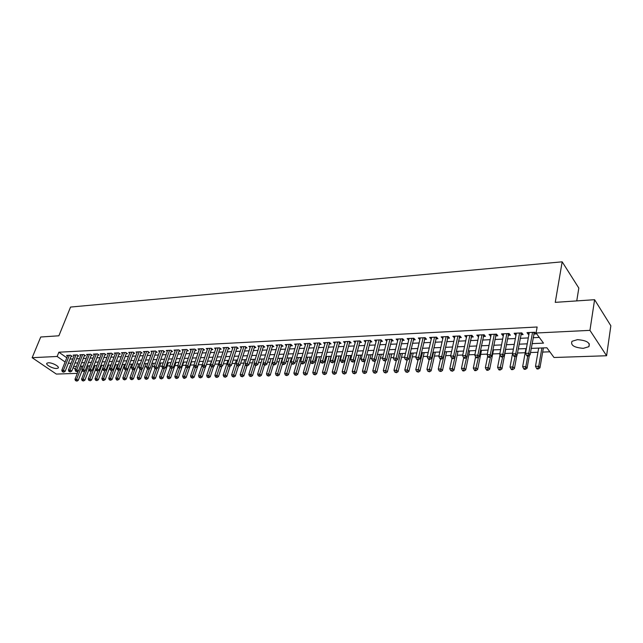 <?xml version="1.0" encoding="UTF-8"?>
<svg xmlns="http://www.w3.org/2000/svg" width="643" height="643" viewBox="0 0 643 643"><rect width="100%" height="100%" fill="white"/><g stroke="black" fill="none" stroke-linecap="round" stroke-linejoin="round"><path stroke-width="0.96" d="M48.338 362.781C52.187 362.467 60.024 366.719 58.119 368.077L56.705 368.487C52.863 368.785 45.074 364.573 46.947 363.191L48.338 362.781M577.43 339.657C586.641 340.38 590.451 342.719 588.867 346.681L583.338 348.337C574.207 347.606 570.421 345.259 571.989 341.304L577.43 339.657M576.755 300.9L578.821 288.064L562.175 261.822L70.553 307.065L58.883 335.791L40.726 337.012L32.15 357.693L57.147 356.471L65.104 362.001M562.175 261.822L555.255 302.355L594.598 299.702L610.85 325.776L606.59 355.748L554.017 357.5L546.888 347.775L531.214 348.393M116.439 367.812L117.09 367.788M123.432 367.547L124.356 367.515M130.513 367.29L131.719 367.241M137.682 367.024L139.169 366.968M144.932 366.759L146.717 366.695M152.278 366.486L154.352 366.414M159.705 366.213L162.092 366.124M167.228 365.931L169.929 365.835M174.848 365.65L177.862 365.546M182.556 365.369L185.899 365.248M190.36 365.079L194.049 364.943M198.269 364.79L202.264 364.645M206.443 364.485L210.357 364.34M214.826 364.179L218.548 364.042M223.322 363.866L226.85 363.737M231.922 363.544L235.258 363.424M240.651 363.223L243.777 363.11M249.492 362.901L252.41 362.789M258.446 362.572L261.154 362.467M267.536 362.234L270.02 362.138M276.747 361.896L278.998 361.808M286.087 361.551L288.104 361.47M295.555 361.197L297.339 361.133M305.16 360.844L306.695 360.787M314.901 360.482L316.179 360.434M324.779 360.12L325.8 360.08M334.802 359.75L335.55 359.718M339.858 359.566L340.509 359.541M344.969 359.373L345.444 359.357M349.776 359.196L350.805 359.156M359.831 358.826L361.253 358.77M370.022 358.448L371.855 358.384M380.375 358.071L382.625 357.982M390.872 357.677L393.548 357.58M401.521 357.291L404.64 357.17M412.324 356.889L415.9 356.761M423.295 356.487L427.338 356.335M434.427 356.069L438.952 355.909M445.728 355.659L450.751 355.475M457.197 355.233L462.735 355.024M468.851 354.799L474.912 354.582M480.675 354.365L487.281 354.124M492.691 353.923L499.86 353.658M504.892 353.473L512.616 353.184M517.462 353.007L525.186 352.726M530.475 352.525L537.958 352.251M542.668 352.075L549.845 351.809M82.28 370.657L81.018 373.245M77.305 373.374L56.343 374.073L32.15 357.693M71.035 356.447L72.185 356.391L70.537 355.233L66.599 355.426L67.483 356.045M77.642 356.126L78.808 356.069L77.168 354.904L73.181 355.105L74.066 355.732M84.329 355.804L85.511 355.748L83.863 354.574L79.836 354.775L80.737 355.41M91.097 355.475L92.287 355.418L90.647 354.237L86.572 354.438L87.48 355.089M97.945 355.145L99.151 355.089L97.511 353.899L93.388 354.1L94.304 354.767M104.873 354.807L106.095 354.751L104.455 353.554L100.284 353.763L101.216 354.438M111.882 354.47L113.12 354.414L111.488 353.208L107.26 353.417L108.201 354.108M118.979 354.124L120.233 354.068L118.601 352.854L114.317 353.063L115.274 353.771M126.165 353.779L127.427 353.714L125.803 352.493L121.471 352.71L122.435 353.433M133.431 353.425L134.717 353.361L133.093 352.139L128.704 352.356L129.685 353.087M140.793 353.071L142.095 353.007L140.471 351.769L136.027 351.986L137.023 352.742M148.244 352.71L149.562 352.645L147.938 351.399L143.445 351.625L144.45 352.388M155.791 352.348L157.117 352.284L155.502 351.022L150.952 351.247L151.973 352.034M163.426 351.978L164.777 351.906L163.161 350.644L158.556 350.877L159.585 351.681M171.167 351.6L172.525 351.536L170.917 350.266L166.256 350.491L167.301 351.311M178.995 351.223L180.378 351.15L178.77 349.872L174.044 350.105L175.105 350.949M186.928 350.837L188.327 350.773L186.727 349.479L181.945 349.72L183.014 350.572M194.966 350.451L196.388 350.379L194.789 349.085L189.942 349.318L191.027 350.202M203.108 350.057L204.546 349.985L202.947 348.675L198.036 348.916L199.145 349.816M211.354 349.655L212.809 349.583L211.217 348.265L206.242 348.514L207.359 349.43M219.705 349.253L221.184 349.181L219.601 347.855L214.561 348.104L215.686 349.045M228.169 348.844L229.664 348.771L228.088 347.429L222.976 347.686L224.126 348.651M236.753 348.426L238.264 348.353L236.688 347.003L231.512 347.26L232.678 348.249M245.441 348.008L246.976 347.927L245.409 346.577L240.16 346.834L241.342 347.847M254.25 347.582L255.801 347.501L254.242 346.135L248.929 346.4L250.127 347.445M263.18 347.148L264.755 347.067L263.204 345.693L257.811 345.958L259.025 347.027M272.23 346.706L273.822 346.633L272.278 345.243L266.813 345.516L268.051 346.609M281.401 346.264L283.024 346.183L281.481 344.793L275.943 345.066L277.197 346.191M290.7 345.813L292.348 345.733L290.813 344.326L285.203 344.608L286.465 345.757M300.136 345.355L301.8 345.275L300.281 343.86L294.582 344.142L295.868 345.331M309.701 344.897L311.389 344.809L309.87 343.386L304.099 343.667L305.401 344.889M319.394 344.423L321.106 344.343L319.603 342.904L313.752 343.193L315.07 344.447M329.232 343.949L330.968 343.86L329.473 342.414L323.533 342.711L324.884 343.997M339.215 343.466L340.975 343.378L339.488 341.915L333.46 342.213L334.826 343.547M349.334 342.976L351.118 342.888L349.647 341.417L343.531 341.714L344.921 343.089M359.606 342.478L361.414 342.389L359.951 340.903L353.754 341.208L355.161 342.623M370.022 341.972L371.863 341.883L370.408 340.388L364.115 340.702L365.546 342.156M380.6 341.465L382.464 341.369L381.026 339.858L374.636 340.179L376.091 341.682L376.493 340.083L371.71 358.971L374.387 358.874L375.85 360.353L381.13 339.978M391.33 340.943L393.227 340.846L391.796 339.327L385.31 339.649L386.797 341.16M402.221 340.412L404.142 340.324L402.727 338.789L396.144 339.11L397.663 340.637M413.28 339.882L415.233 339.785L413.827 338.234L407.148 338.572L408.699 340.099M424.501 339.335L426.486 339.239L425.095 337.679L418.312 338.017L419.903 339.56M435.898 338.781L437.915 338.684L436.533 337.117L429.653 337.454L431.276 339.006M447.472 338.226L449.513 338.122L448.155 336.538L441.162 336.884L442.826 338.451M459.223 337.655L461.304 337.551L459.954 335.951L452.849 336.305L454.553 337.88M471.166 337.077L473.272 336.972L471.938 335.357L464.728 335.718L466.464 337.302M483.287 336.49L485.433 336.385L484.115 334.754L476.793 335.124L478.569 336.715M495.608 335.895L497.786 335.791L496.492 334.143L489.042 334.513L490.866 336.12M508.123 335.284L510.341 335.18L509.063 333.524L501.492 333.894L502.778 335.55L503.356 335.517M520.846 334.673L523.097 334.561L521.835 332.889L514.143 333.275L515.413 334.939L516.056 334.907M532.066 343.627L543.496 343.137L536.069 333.01L537.138 326.998L58.859 352.211L66.792 357.765M69.991 359.075L72.796 358.947M76.605 358.77L79.467 358.641M83.293 358.464L86.218 358.328M90.06 358.151L93.05 358.014M96.908 357.829L99.97 357.693M103.844 357.516L106.963 357.371M110.861 357.186L114.044 357.042M117.958 356.865L121.214 356.712M125.144 356.527L128.471 356.375M132.418 356.198L135.818 356.037M139.78 355.852L143.252 355.692M147.239 355.515L150.783 355.346M154.786 355.161L158.411 354.992M162.43 354.807L166.127 354.639M170.17 354.454L173.948 354.277M178.007 354.092L181.865 353.915M185.94 353.722L189.886 353.546M193.985 353.353L198.012 353.168M202.127 352.983L206.242 352.79M210.382 352.597L214.585 352.404M218.741 352.211L223.033 352.018M227.212 351.825L231.601 351.617M235.788 351.424L240.273 351.223M244.493 351.022L249.066 350.813M253.302 350.62L257.988 350.403M262.24 350.21L267.022 349.985M271.298 349.792L276.185 349.559M280.477 349.366L285.468 349.133M289.784 348.932L294.888 348.699M299.228 348.498L304.436 348.257M308.801 348.056L314.122 347.815M318.502 347.614L323.951 347.357M328.348 347.156L333.91 346.899M338.339 346.698L344.021 346.432M348.474 346.231L354.277 345.958M358.746 345.757L364.685 345.476M369.178 345.275L375.247 344.994M379.764 344.785L385.969 344.495M390.51 344.286L396.852 343.997M401.409 343.788L407.895 343.483M412.476 343.274L419.107 342.968M423.713 342.759L430.497 342.446M435.126 342.229L442.054 341.907M446.708 341.698L453.797 341.369M458.475 341.152L465.725 340.822M470.427 340.605L477.845 340.26M482.571 340.043L490.159 339.689M494.901 339.472L502.665 339.118M507.44 338.893L515.381 338.531M520.179 338.306L528.297 337.929M533.119 337.712L539.308 337.422M533.77 334.047L536.061 333.934L534.823 332.246L527.003 332.632L528.257 334.312L528.956 334.28M594.598 299.702L589.944 330.365L606.59 355.748M58.859 352.211L57.147 356.471M536.069 333.01L589.944 330.365M68.311 363.311L71.116 363.199M74.926 363.03L77.795 362.909M81.621 362.748L84.546 362.628M88.396 362.459L91.386 362.33M95.244 362.17L98.307 362.041M102.181 361.872L105.307 361.744M109.197 361.575L112.396 361.438M116.303 361.278L119.566 361.141M123.496 360.972L126.824 360.827M130.778 360.659L134.178 360.514M138.149 360.345L141.621 360.201M145.607 360.032L149.16 359.879M153.163 359.71L156.788 359.558M160.806 359.389L164.512 359.228M168.554 359.059L172.34 358.898M176.399 358.722L180.265 358.561M184.348 358.384L188.295 358.223M192.394 358.047L196.428 357.878M200.544 357.701L204.667 357.524M208.806 357.347L213.018 357.17M217.173 356.994L221.473 356.809M225.653 356.632L230.049 356.447M234.245 356.27L238.738 356.077M242.958 355.9L247.539 355.708M251.783 355.523L256.469 355.33M260.728 355.145L265.511 354.944M269.795 354.759L274.682 354.55M278.99 354.373L283.981 354.156M288.305 353.971L293.417 353.754M297.757 353.57L302.982 353.353M307.346 353.168L312.675 352.943M317.063 352.75L322.513 352.525M326.925 352.332L332.495 352.099M336.924 351.914L342.623 351.665M347.075 351.48L352.894 351.231M357.371 351.046L363.319 350.789M367.812 350.596L373.896 350.339M378.414 350.146L384.635 349.888M389.176 349.696L395.533 349.422M400.099 349.229L406.593 348.956M411.182 348.755L417.829 348.474M422.443 348.281L429.235 347.992M433.872 347.791L440.817 347.501M445.478 347.3L452.584 347.003M457.269 346.802L464.535 346.497M469.245 346.296L476.672 345.974M481.406 345.773L489.01 345.452M493.768 345.251L501.548 344.921M506.33 344.72L514.279 344.383M519.094 344.174L527.228 343.828M73.133 367.579L75.36 369.122M526.368 348.586L518.218 348.908M511.056 369.026L511.563 369.653L512.817 369.621L512.31 368.994L511.056 369.026L510.02 367.057L513.379 349.093L505.43 349.414M500.64 349.599L492.851 349.905M488.085 350.097L480.474 350.395M475.732 350.58L468.289 350.877M463.571 351.062L456.297 351.351M451.603 351.536L444.49 351.817M439.82 352.002L432.868 352.276M428.222 352.46L421.414 352.726M416.801 352.911L410.146 353.176M405.548 353.353L399.046 353.61M394.472 353.795L388.107 354.044M383.558 354.221L377.328 354.47M372.803 354.647L366.719 354.888M362.21 355.065L356.254 355.298M351.777 355.475L345.95 355.708M341.489 355.884L335.791 356.109M331.354 356.286L325.776 356.503M321.363 356.68L315.906 356.897M311.509 357.066L306.172 357.275M301.8 357.452L296.576 357.661M292.227 357.829L287.116 358.03M282.791 358.199L277.784 358.4M273.484 358.569L268.581 358.762M264.297 358.931L259.507 359.124M255.239 359.292L250.553 359.477M246.309 359.638L241.72 359.823M237.5 359.992L233.007 360.168M228.804 360.329L224.407 360.506M220.219 360.675L215.919 360.844M211.756 361.004L207.544 361.173M203.397 361.334L199.274 361.503M195.15 361.663L191.116 361.824M187.017 361.985L183.062 362.138M178.979 362.298L175.113 362.451M171.046 362.612L167.26 362.765M163.218 362.925L159.512 363.07M155.485 363.231L151.852 363.367M147.85 363.528L144.297 363.673M140.311 363.825L136.83 363.962M132.86 364.123L129.452 364.26M125.506 364.412L122.17 364.541M118.24 364.702L114.976 364.83M111.062 364.983L107.871 365.111M103.973 365.264L100.847 365.385M96.964 365.537L93.91 365.658M90.044 365.811L87.046 365.931M83.204 366.084L80.271 366.197M76.445 366.349L73.575 366.462M528.57 332.56L528.257 334.312M515.742 333.195L515.413 334.939M503.115 333.813L502.778 335.55M490.689 334.432L490.352 336.152M478.464 335.035L478.111 336.739M466.424 335.63L466.071 337.326M454.569 336.217L454.207 337.896M442.898 336.795L442.529 338.467M431.413 337.366L431.035 339.022M420.096 337.929L419.71 339.568M408.948 338.475L408.562 340.107M397.969 339.022L397.575 340.637M387.15 339.56L386.748 341.16M532.533 332.359L528.787 353.24L525.508 353.353L529.277 332.519M534.349 332.27L530.057 354.888L528.787 353.24L527.903 355.346L526.593 355.386L527.099 356.045L528.409 356.005L527.903 355.346M528.409 356.005L530.057 354.888M525.508 353.353L526.593 355.386M538.681 348.096L535.49 366.341L538.73 366.245L539.951 367.844L543.391 347.911M537.853 368.31L536.559 368.343L537.042 368.978L538.344 368.945L537.853 368.31L538.73 366.245L541.904 347.967M536.559 368.343L535.49 366.341M539.951 367.844L538.344 368.945M519.584 333.002L515.742 353.714L512.519 353.827L516.377 333.162M521.425 332.913L517.028 355.354L515.742 353.714L514.874 355.804L513.58 355.844L514.095 356.503L515.389 356.455L514.874 355.804M515.389 356.455L517.028 355.354M512.519 353.827L513.58 355.844M506.845 333.629L502.914 354.18L499.732 354.293L503.694 333.789M508.709 333.54L504.216 355.804L502.914 354.18L502.054 356.254L500.784 356.294L501.307 356.945L502.577 356.905L502.054 356.254M502.577 356.905L504.216 355.804M499.732 354.293L500.784 356.294M494.306 334.256L490.287 354.639L487.161 354.759L491.204 334.408M496.195 334.159L491.606 356.254L490.287 354.639L489.436 356.696L488.19 356.744L488.72 357.379L489.966 357.339L489.436 356.696M489.966 357.339L491.606 356.254M487.161 354.759L488.19 356.744M481.977 334.866L477.862 355.097L474.783 355.209L478.922 335.011M483.882 334.77L479.196 356.688L477.862 355.097L477.026 357.13L475.796 357.178L476.334 357.813L477.564 357.773L477.026 357.13M477.564 357.773L479.196 356.688M474.783 355.209L475.796 357.178M525.934 348.602L522.655 366.703L525.845 366.614L527.083 368.19L529.374 355.346M524.977 368.656L523.707 368.688L524.198 369.323L525.476 369.283L524.977 368.656L525.845 366.614L527.742 356.029M523.707 368.688L522.655 366.703M527.083 368.19L525.476 369.283M510.02 367.057L513.162 366.968L514.416 368.535L516.827 355.483M512.31 368.994L515.107 356.463M514.416 368.535L512.817 369.621M500.013 354.832L497.594 367.402L500.68 367.322L501.958 368.873L505.663 349.398M499.844 369.331L498.606 369.363L499.121 369.982L500.358 369.95L499.844 369.331L502.689 356.825M498.606 369.363L497.594 367.402M501.958 368.873L500.358 369.95M487.724 355.836L485.352 367.748L488.399 367.667L489.685 369.203L493.486 349.88M487.571 369.661L486.357 369.693L486.88 370.304L488.093 370.272L487.571 369.661L490.505 356.986M486.357 369.693L485.352 367.748M489.685 369.203L488.093 370.272M469.832 335.461L465.628 355.539L462.606 355.651L466.826 335.614M471.753 335.373L466.987 357.122L465.628 355.539L464.817 357.564L463.603 357.604L464.15 358.239L465.355 358.199L464.817 357.564M465.355 358.199L466.987 357.122M462.606 355.651L463.603 357.604M475.611 356.817L473.312 368.093L476.302 368.005L477.612 369.532L481.486 350.355M475.498 369.982L474.301 370.014L474.823 370.625L476.021 370.593L475.498 369.982L478.505 357.146M474.301 370.014L473.312 368.093M477.612 369.532L476.021 370.593M457.88 336.056L453.596 355.981L450.614 356.093L454.914 336.201M459.817 335.959L454.971 357.548L453.596 355.981L452.793 357.99L451.603 358.03L452.15 358.657L453.339 358.617L452.793 357.99M453.339 358.617L454.971 357.548M450.614 356.093L451.603 358.03M463.699 357.717L461.449 368.423L464.399 368.343L465.725 369.854L469.671 350.821M463.603 370.304L462.421 370.336L462.952 370.939L464.133 370.907L463.603 370.304L466.697 357.315M462.421 370.336L461.449 368.423M465.725 369.854L464.133 370.907M446.105 336.643L441.749 356.415L438.815 356.519L443.196 336.787M448.075 336.538L443.14 357.966L441.749 356.415L440.961 358.4L439.788 358.448L440.342 359.067L441.516 359.027L440.961 358.4M441.516 359.027L443.14 357.966M438.815 356.519L439.788 358.448M451.989 358.472L449.77 368.752L452.68 368.672L454.014 370.175L458.041 351.279M451.892 370.617L450.727 370.649L452.431 371.22L451.892 370.617L456.385 351.343M450.727 370.649L449.77 368.752M454.014 370.175L452.431 371.22M434.523 337.213L430.087 356.841L427.201 356.945L431.654 337.358M436.501 337.117L431.493 358.384L430.087 356.841L429.307 358.81L428.15 358.85L428.712 359.469L429.87 359.429L429.307 358.81M429.87 359.429L431.493 358.384M427.201 356.945L428.15 358.85M440.487 359.059L438.277 369.074L441.13 368.994L442.488 370.489L446.588 351.737M440.359 370.931L439.217 370.963L440.905 371.525L440.359 370.931L444.908 351.801M439.217 370.963L438.277 369.074M442.488 370.489L440.905 371.525M423.11 337.776L418.601 357.259L415.764 357.363L420.281 337.921M425.103 337.688L420.024 358.786L418.601 357.259L417.837 359.22L416.696 359.26L417.267 359.871L418.4 359.831L417.837 359.22M418.4 359.831L420.024 358.786M415.764 357.363L416.696 359.26M411.874 338.331L407.3 357.669L404.495 357.773L409.085 338.475M413.859 338.274L408.723 359.188L407.3 357.669L406.537 359.614L405.42 359.654L407.115 360.225L406.537 359.614M407.115 360.225L408.723 359.188M404.495 357.773L405.42 359.654M400.798 338.885L396.16 358.079L393.403 358.175L398.057 339.022M402.783 338.853L397.599 359.582L396.16 358.079L395.413 360.008L394.312 360.048L395.992 360.61L395.413 360.008M395.992 360.61L397.599 359.582M393.403 358.175L394.312 360.048M389.899 339.424L385.189 358.481L382.472 358.577L387.199 339.552M391.876 339.416L386.644 359.967L385.189 358.481L384.458 360.393L383.373 360.434L385.044 360.988L384.458 360.393M385.044 360.988L386.644 359.967M382.472 358.577L383.373 360.434M379.153 339.954L374.387 358.874L373.663 360.771L372.594 360.811L374.25 361.366L373.663 360.771M374.25 361.366L375.85 360.353M371.71 358.971L372.594 360.811M368.568 340.477L363.737 359.26L361.101 359.357L365.947 340.605M370.545 340.525L365.216 360.731L363.737 359.26L363.03 361.149L361.977 361.181L363.625 361.736L363.03 361.149M363.625 361.736L365.216 360.731M361.101 359.357L361.977 361.181M358.135 340.991L353.248 359.646L350.652 359.734L355.555 341.12M360.112 341.063L354.743 361.101L353.248 359.646L352.549 361.519L351.512 361.551L353.152 362.097L352.549 361.519M353.152 362.097L354.743 361.101M350.652 359.734L351.512 361.551M347.855 341.505L342.92 360.024L340.356 360.112L345.307 341.626M349.824 341.594L344.415 361.47L342.92 360.024L342.229 361.88L341.2 361.913L341.803 362.491L342.823 362.459L342.229 361.88M342.823 362.459L344.415 361.47M340.356 360.112L341.2 361.913M337.728 342.004L332.728 360.393L330.205 360.482L335.212 342.132M339.689 342.116L334.239 361.824L332.728 360.393L332.053 362.234L331.041 362.274L332.656 362.813L332.053 362.234M332.656 362.813L334.239 361.824M330.205 360.482L331.041 362.274M327.737 342.502L322.69 360.755L320.206 360.852L325.262 342.623M329.698 342.631L324.209 362.186L322.69 360.755L322.022 362.588L321.026 362.628L322.633 363.158L322.022 362.588M322.633 363.158L324.209 362.186M320.206 360.852L321.026 362.628M317.891 342.984L312.795 361.117L310.344 361.213L315.448 343.105M319.852 343.137L314.323 362.531L312.795 361.117L312.136 362.941L311.156 362.974L311.767 363.536L312.747 363.504L312.136 362.941M312.747 363.504L314.323 362.531M310.344 361.213L311.156 362.974M308.182 343.466L303.038 361.479L300.627 361.567L305.779 343.587M310.143 343.635L304.581 362.877L303.038 361.479L302.387 363.279L301.422 363.311L302.041 363.874L303.006 363.842L302.387 363.279M303.006 363.842L304.581 362.877M300.627 361.567L301.422 363.311M429.194 359.453L426.944 369.395L429.765 369.315L431.131 370.794L435.295 352.179M429.002 371.236L427.876 371.268L429.548 371.823L429.002 371.236L433.599 352.243M427.876 371.268L426.944 369.395M431.131 370.794L429.548 371.823M418.071 359.839L415.788 369.709L418.561 369.629L419.943 371.099L424.179 352.621M417.813 371.533L416.704 371.566L418.368 372.12L417.813 371.533L422.459 352.685M416.704 371.566L415.788 369.709M419.943 371.099L418.368 372.12M407.115 360.217L404.801 370.014L407.533 369.942L408.924 371.397L413.224 353.047M406.794 371.831L405.701 371.863L407.357 372.41L406.794 371.831L411.488 353.12M405.701 371.863L404.801 370.014M408.924 371.397L407.357 372.41M396.377 360.361L393.974 370.32L396.667 370.247L398.073 371.694L402.43 353.481M395.935 372.12L394.858 372.152L396.498 372.699L395.935 372.12L400.677 353.546M394.858 372.152L393.974 370.32M398.073 371.694L396.498 372.699M385.792 360.514L383.3 370.625L385.953 370.545L387.375 371.984L391.796 353.899M385.237 372.41L384.176 372.442L385.808 372.98L385.237 372.41L390.02 353.963M384.176 372.442L383.3 370.625M387.375 371.984L385.808 372.98M375.367 360.659L372.787 370.923L375.399 370.842L376.83 372.265L381.307 354.309M374.692 372.691L373.647 372.723L375.271 373.261L374.692 372.691L379.523 354.381M373.647 372.723L372.787 370.923M376.83 372.265L375.271 373.261M365.087 360.811L362.427 371.212L364.999 371.14L366.446 372.546L370.971 354.719M364.308 372.972L363.271 373.004L364.886 373.535L364.308 372.972L369.17 354.791M363.271 373.004L362.427 371.212M366.446 372.546L364.886 373.535M356.439 355.29L352.211 371.501L354.751 371.429L356.198 372.827L360.787 355.121M354.068 373.245L353.047 373.278L354.647 373.808L354.068 373.245L358.971 355.193M353.047 373.278L352.211 371.501M356.198 372.827L354.647 373.808M346.416 355.692L342.14 371.783L344.648 371.71L346.111 373.101L350.74 355.515M343.973 373.519L342.968 373.543L344.552 374.073L343.973 373.519L348.908 355.587M342.968 373.543L342.14 371.783M346.111 373.101L344.552 374.073M336.538 356.077L332.214 372.064L334.681 371.992L336.152 373.374L340.838 355.909M334.014 373.784L333.034 373.816L334.609 374.339L334.014 373.784L338.99 355.981M333.034 373.816L332.214 372.064M336.152 373.374L334.609 374.339M326.789 356.463L322.424 372.337L324.86 372.265L326.347 373.639L331.073 356.294M324.209 374.049L323.228 374.073L324.795 374.596L324.209 374.049L329.216 356.367M323.228 374.073L322.424 372.337M326.347 373.639L324.795 374.596M317.184 356.841L312.779 372.61L315.174 372.538L316.669 373.896L320.254 360.964M314.531 374.314L313.567 374.339L315.126 374.853L314.531 374.314L319.571 356.752M313.567 374.339L312.779 372.61M316.669 373.896L315.126 374.853M298.609 343.941L293.425 361.824L291.038 361.913L296.238 344.061M300.57 344.134L294.968 363.223L293.425 361.824L292.782 363.616L291.826 363.649L292.444 364.211L293.401 364.171L292.782 363.616M293.401 364.171L294.968 363.223M291.038 361.913L291.826 363.649M289.173 344.407L283.941 362.17L281.586 362.258L286.834 344.527M290.797 344.326L285.492 363.552L283.941 362.17L283.306 363.954L282.365 363.986L282.992 364.533L283.933 364.501L283.306 363.954M283.933 364.501L285.492 363.552M281.586 362.258L282.365 363.986M279.866 344.873L274.585 362.515L272.27 362.596L277.559 344.986M281.811 345.09L276.152 363.89L274.585 362.515L273.966 364.284L273.034 364.316L273.661 364.862L274.593 364.83L273.966 364.284M274.593 364.83L276.152 363.89M272.27 362.596L273.034 364.316M270.679 345.323L265.366 362.853L263.083 362.933L268.404 345.436M272.632 345.556L266.933 364.211L265.366 362.853L264.747 364.605L263.839 364.637L265.382 365.152L264.747 364.605M265.382 365.152L266.933 364.211M263.083 362.933L263.839 364.637M307.708 357.219L303.263 372.876L305.626 372.811L307.129 374.162L310.609 361.792M304.991 374.564L304.043 374.596L305.586 375.102L304.991 374.564L310.063 357.122M304.043 374.596L303.263 372.876M307.129 374.162L305.586 375.102M298.36 357.588L293.875 373.141L296.206 373.077L297.717 374.411L301.101 362.604M295.579 374.821L294.647 374.845L296.182 375.351L295.579 374.821L300.683 357.492M294.647 374.845L293.875 373.141M297.717 374.411L296.182 375.351M289.133 357.95L284.616 373.398L286.915 373.334L288.434 374.668L291.713 363.391M286.296 375.07L285.379 375.094L286.907 375.6L286.296 375.07L291.432 357.862M285.379 375.094L284.616 373.398M288.434 374.668L286.907 375.6M280.043 358.312L275.485 373.655L277.752 373.591L279.279 374.917L282.47 364.075M277.141 375.319L276.233 375.343L277.752 375.842L277.141 375.319L282.301 358.223M276.233 375.343L275.485 373.655M279.279 374.917L277.752 375.842M261.621 345.773L256.268 363.182L254.017 363.263L259.378 345.886M263.574 346.022L257.843 364.533L256.268 363.182L255.665 364.927L254.765 364.959L256.292 365.465L255.665 364.927M256.292 365.465L257.843 364.533M254.017 363.263L254.765 364.959M271.065 358.665L266.475 373.913L268.718 373.848L270.245 375.158L273.396 364.629M268.115 375.56L267.215 375.584L268.726 376.083L268.115 375.56L273.299 358.577M267.215 375.584L266.475 373.913M270.245 375.158L268.726 376.083M252.691 346.215L247.298 363.512L245.071 363.592L250.473 346.328M254.636 346.481L248.881 364.854L247.298 363.512L246.703 365.24L245.811 365.272L246.446 365.811L247.33 365.779L246.703 365.24M247.33 365.779L248.881 364.854M245.071 363.592L245.811 365.272M262.207 359.011L257.586 374.162L259.796 374.097L261.331 375.399L264.442 365.16M259.201 375.801L258.317 375.825L259.812 376.316L259.201 375.801L263.148 363.086M258.317 375.825L257.586 374.162M261.331 375.399L259.812 376.316M243.874 346.649L238.449 363.834L236.254 363.914L241.688 346.762M245.819 346.931L240.04 365.168L238.449 363.834L237.854 365.554L236.978 365.586L238.497 366.084L237.854 365.554M238.497 366.084L240.04 365.168M236.254 363.914L236.978 365.586M253.471 359.357L248.817 374.411L250.995 374.347L252.538 375.641L255.657 365.489M250.408 376.034L249.532 376.059L251.027 376.549L250.408 376.034L254.25 363.793M249.532 376.059L248.817 374.411M252.538 375.641L251.027 376.549M235.177 347.083L229.712 364.155L227.55 364.235L233.023 347.188M237.122 347.373L231.311 365.473L229.712 364.155L229.133 365.859L228.265 365.891L229.768 366.389L229.133 365.859M229.768 366.389L231.311 365.473M227.55 364.235L228.265 365.891M244.846 359.702L240.16 374.652L242.315 374.588L243.858 375.874L247 365.787M241.736 376.268L240.868 376.292L242.355 376.782L241.736 376.268L245.465 364.493M240.868 376.292L240.16 374.652M243.858 375.874L242.355 376.782M226.593 347.509L221.096 364.468L218.966 364.549L224.463 347.614M228.53 347.807L222.703 365.779L221.096 364.468L220.525 366.164L219.673 366.188L220.308 366.719L221.168 366.687L220.525 366.164M221.168 366.687L222.703 365.779M218.966 364.549L219.673 366.188M236.335 360.032L231.617 374.893L233.739 374.829L235.298 376.107L238.457 366.084M233.168 376.501L232.324 376.517L233.795 377.007L233.168 376.501L236.801 365.168M232.324 376.517L231.617 374.893M235.298 376.107L233.795 377.007M218.122 347.927L212.6 364.774L210.486 364.854L216.024 348.032M220.067 348.241L214.207 366.084L212.6 364.774L212.029 366.462L211.185 366.494L212.672 366.984L212.029 366.462M212.672 366.984L214.207 366.084M210.486 364.854L211.185 366.494M227.927 360.369L223.185 375.126L225.283 375.07L226.842 376.34L230.081 366.205M224.72 376.726L223.885 376.75L225.347 377.232L224.72 376.726L228.241 365.835M223.885 376.75L223.185 375.126M226.842 376.34L225.347 377.232M209.763 348.337L204.209 365.087L202.127 365.16L207.689 348.442M211.7 348.667L205.816 366.381L204.209 365.087L203.646 366.759L202.818 366.783L204.297 367.274L203.646 366.759M204.297 367.274L205.816 366.381M202.127 365.16L202.818 366.783M219.633 360.699L214.866 375.367L216.932 375.303L218.499 376.565L221.819 366.301M216.378 376.951L215.55 376.967L217.004 377.449L216.378 376.951L219.842 366.333M215.55 376.967L214.866 375.367M218.499 376.565L217.004 377.449M201.516 348.747L195.93 365.385L193.873 365.457L199.467 348.852M203.453 349.085L197.546 366.671L195.93 365.385L195.376 367.049L194.556 367.073L196.027 367.563L195.376 367.049M196.027 367.563L197.546 366.671M193.873 365.457L194.556 367.073M211.451 361.02L206.652 375.592L208.694 375.536L210.261 376.782L213.661 366.397M208.147 377.168L207.327 377.192L208.774 377.666L208.147 377.168L211.563 366.791M207.327 377.192L206.652 375.592M210.261 376.782L208.774 377.666M193.366 349.149L187.756 365.682L185.731 365.754L191.349 349.253M195.303 349.503L189.38 366.96L187.756 365.682L187.209 367.338L186.398 367.362L187.86 367.844L187.209 367.338M187.86 367.844L189.38 366.96M185.731 365.754L186.398 367.362M203.365 361.334L198.542 375.825L200.56 375.769L202.135 377.007L205.607 366.502M200.021 377.385L199.209 377.409L200.648 377.883L200.021 377.385L203.389 367.241M199.209 377.409L198.542 375.825M202.135 377.007L200.648 377.883M185.329 349.551L179.686 365.98L177.685 366.052L183.335 349.647M187.266 349.913L181.31 367.249L179.686 365.98L179.148 367.619L178.352 367.643L179.799 368.126L179.148 367.619M179.799 368.126L181.31 367.249M177.685 366.052L178.352 367.643M194.001 365.754L190.537 376.051L192.53 375.994L194.106 377.224L199.37 361.495M191.992 377.602L191.196 377.626L192.627 378.092L191.992 377.602L195.351 367.587M191.196 377.626L190.537 376.051M194.106 377.224L192.627 378.092M177.388 349.945L171.721 366.269L169.752 366.341L175.418 350.041M179.325 350.314L173.353 367.531L171.721 366.269L171.191 367.9L170.403 367.925L171.85 368.399L171.191 367.9M171.85 368.399L173.353 367.531M169.752 366.341L170.403 367.925M185.996 366.389L182.628 376.268L184.597 376.219L186.181 377.441L191.469 361.808M184.067 377.819L183.279 377.835L183.914 378.325L184.702 378.309L184.067 377.819L187.434 367.86M183.279 377.835L182.628 376.268M186.181 377.441L184.702 378.309M169.551 350.331L163.861 366.558L161.915 366.631L167.606 350.427M171.488 350.708L165.5 367.804L163.861 366.558L163.338 368.174L162.558 368.206L163.997 368.672L163.338 368.174M163.997 368.672L165.5 367.804M161.915 366.631L162.558 368.206L159.504 376.919L161.401 376.87L164.335 368.479M178.087 367.008L174.824 376.493L176.769 376.436L178.352 377.65L183.665 362.113M176.246 378.028L175.467 378.052L176.881 378.51L176.246 378.028L179.614 368.134M175.467 378.052L174.824 376.493M178.352 377.65L176.881 378.51M161.811 350.716L156.096 366.84L154.175 366.912L159.898 350.805M163.748 351.102L157.736 368.085L156.096 366.84L155.582 368.447L154.81 368.471L156.241 368.945L155.582 368.447M156.241 368.945L157.736 368.085M154.175 366.912L154.81 368.471M170.274 367.611L167.116 376.71L169.037 376.653L170.628 377.859L175.965 362.419M168.522 378.237L167.751 378.253L169.157 378.719L168.522 378.237L171.906 368.367M167.751 378.253L167.116 376.71M170.628 377.859L169.157 378.719M154.175 351.094L148.437 367.121L146.532 367.185L152.278 351.182M156.104 351.488L150.076 368.351L148.437 367.121L147.922 368.72L147.167 368.744L148.581 369.211L147.922 368.72M148.581 369.211L150.076 368.351M146.532 367.185L147.167 368.744M160.887 378.438L160.131 378.462L161.53 378.92L160.887 378.438L161.401 376.87L162.992 378.068L168.353 362.716M160.131 378.462L159.504 376.919M162.992 378.068L161.53 378.92M146.628 351.464L140.865 367.394L138.992 367.466L144.755 351.56M148.557 351.874L142.513 368.624L140.865 367.394L140.367 368.986L139.611 369.01L141.018 369.476L140.367 368.986M141.018 369.476L142.513 368.624M138.992 367.466L139.611 369.01M155.003 368.616L151.981 377.136L153.854 377.079L155.453 378.269L160.83 363.014M153.356 378.639L152.608 378.663L153.99 379.121L153.356 378.639L156.86 368.584M152.608 378.663L151.981 377.136M155.453 378.269L153.99 379.121M139.169 351.834L133.39 367.667L131.534 367.74L137.321 351.922M141.098 352.251L135.038 368.889L133.39 367.667L132.892 369.243L132.153 369.275L133.551 369.733L132.892 369.243M133.551 369.733L135.038 368.889M131.534 367.74L132.153 369.275M147.536 369.018L144.554 377.345L146.403 377.288L148.003 378.478L153.404 363.311M145.905 378.84L145.165 378.864L146.548 379.314L145.905 378.84L149.473 368.696M145.165 378.864L144.554 377.345M148.003 378.478L146.548 379.314M131.807 352.195L126.012 367.941L124.179 368.005L129.982 352.292M133.736 352.621L127.66 369.146L126.012 367.941L125.522 369.508L124.782 369.532L126.181 369.99L125.522 369.508M126.181 369.99L127.66 369.146M124.179 368.005L124.782 369.532M140.158 369.42L137.216 377.545L139.041 377.497L140.648 378.671L146.074 363.6M138.558 379.04L137.827 379.057L138.47 379.531L139.193 379.507L138.558 379.04L142.175 368.809M137.827 379.057L137.216 377.545M140.648 378.671L139.193 379.507M124.533 352.557L118.714 368.206L116.905 368.27L122.733 352.645M126.462 352.991L120.37 369.404L118.714 368.206L118.232 369.765L117.508 369.789L118.891 370.239L118.232 369.765M118.891 370.239L120.37 369.404M116.905 368.27L117.508 369.789M132.884 369.757L129.966 377.754L131.775 377.706L133.382 378.872L138.824 363.89M131.293 379.233L130.569 379.257L131.936 379.7L131.293 379.233L134.966 368.929M130.569 379.257L129.966 377.754M133.382 378.872L131.936 379.7M117.347 352.911L111.512 368.463L109.728 368.535L115.563 352.999M119.268 353.353L113.168 369.661L111.512 368.463L111.038 370.014L110.323 370.038L111.697 370.489L111.038 370.014M109.318 379.828L110.66 380.262L109.318 379.828L108.739 378.349L111.689 370.497L113.168 369.661M109.728 368.535L110.323 370.038M125.739 370.006L122.805 377.955L124.589 377.907L126.197 379.065L131.662 364.171M124.115 379.426L123.4 379.45L124.758 379.892L124.115 379.426L129.605 364.251M123.4 379.45L122.805 377.955M126.197 379.065L124.758 379.892M110.25 353.264L104.399 368.728L102.631 368.793L108.49 353.353M112.171 353.714L106.055 369.91L104.399 368.728L103.925 370.264L103.218 370.288L104.592 370.738L103.925 370.264M104.592 370.738L106.055 369.91M102.631 368.793L103.218 370.288M118.666 370.247L115.732 378.156L117.492 378.108L119.108 379.257L124.581 364.444M117.018 379.619L116.319 379.635L116.962 380.101L117.669 380.077L117.018 379.619L122.524 364.533M116.319 379.635L115.732 378.156M119.108 379.257L117.669 380.077M103.234 353.61L97.366 368.986L95.622 369.05L101.498 353.698M105.155 354.068L99.03 370.159L97.366 368.986L96.9 370.513L96.201 370.537L97.567 370.987L96.9 370.513M97.567 370.987L99.03 370.159M95.622 369.05L96.201 370.537M108.739 378.349L110.483 378.301L112.099 379.45L117.589 364.726M110.017 379.804L115.531 364.806M112.099 379.45L110.66 380.262M96.305 353.955L90.422 369.235L88.702 369.299L94.585 354.044M98.226 354.414L92.086 370.408L90.422 369.235L89.964 370.754L89.273 370.778L90.623 371.228L89.964 370.754M90.623 371.228L92.086 370.408M88.702 369.299L89.273 370.778M104.833 370.601L101.835 378.542L103.547 378.494L105.171 379.635L110.676 364.999M103.089 379.997L102.406 380.013L103.049 380.463L103.74 380.447L103.089 379.997L103.547 378.494L108.611 365.079M102.406 380.013L101.835 378.542M105.171 379.635L103.74 380.447M89.457 354.293L83.558 369.484L81.854 369.548L87.753 354.381M91.378 354.759L85.222 370.649L83.558 369.484L83.1 370.995L82.425 371.019L83.767 371.461L83.1 370.995M83.767 371.461L85.222 370.649M81.854 369.548L82.425 371.019M98.066 370.706L95.003 378.735L96.699 378.687L98.323 379.82L103.844 365.264M96.249 380.174L95.566 380.198L96.892 380.632L96.249 380.174L96.699 378.687L101.779 365.345M95.566 380.198L95.003 378.735M98.323 379.82L96.892 380.632M82.69 354.631L76.774 369.733L75.094 369.797L81.01 354.711M83.839 354.574L84.603 355.113L78.438 370.89L76.774 369.733L76.324 371.236L75.657 371.26L76.991 371.702L76.324 371.236M76.991 371.702L78.438 370.89M75.094 369.797L75.657 371.26M91.378 370.802L88.252 378.928L89.932 378.88L91.555 380.005L95.686 369.203M89.481 380.359L90.133 380.809L89.481 380.359L89.932 378.88L95.019 365.618M88.814 380.375L88.252 378.928M91.555 380.005L90.133 380.809M76.003 354.96L70.079 369.982L68.415 370.038L74.339 355.04M77.916 355.434L71.743 371.132L70.079 369.982L69.629 371.469L68.962 371.493L70.296 371.935L69.629 371.469M70.296 371.935L71.743 371.132M68.415 370.038L68.962 371.493M84.763 370.907L81.581 379.113L83.244 379.065L84.868 380.19L88.879 369.773M82.802 380.535L82.135 380.56L83.445 380.986L82.802 380.535L83.244 379.065L88.34 365.875M82.135 380.56L81.581 379.113M84.868 380.19L83.445 380.986M69.388 355.29L63.448 370.223L61.808 370.28L67.748 355.37M71.301 355.772L65.12 371.365L63.448 370.223L63.014 371.702L62.355 371.726L63.681 372.16L63.014 371.702M63.681 372.16L65.12 371.365M61.808 370.28L62.355 371.726M78.229 371.011L74.99 379.298L76.63 379.257L78.253 380.367L82.159 370.328M76.195 380.712L76.838 381.162L76.195 380.712L76.63 379.257L81.741 366.14M75.536 380.736L74.99 379.298M78.253 380.367L76.838 381.162M533.369 332.318L533.947 333.098M520.436 332.961L521.023 333.733M507.713 333.588L508.308 334.352M495.19 334.207L495.793 334.971M482.869 334.818L483.472 335.574M470.74 335.421L471.351 336.168M458.797 336.008L459.415 336.747M447.038 336.594L447.673 337.326M435.464 337.165L436.099 337.888M424.067 337.728L424.71 338.451M412.838 338.29L413.489 338.998M401.779 338.837L402.43 339.544M390.88 339.375L391.547 340.075M380.15 339.906L380.817 340.597M369.572 340.428L370.247 341.12M359.148 340.943L359.823 341.626M348.876 341.449L349.559 342.132M338.757 341.955L339.44 342.631M328.774 342.446L329.465 343.121M318.936 342.936L319.627 343.595M309.235 343.418L309.934 344.077M299.67 343.892L300.369 344.544M290.234 344.359L290.941 345.002M280.935 344.817L281.642 345.46M271.756 345.267L272.471 345.91M262.706 345.717L263.421 346.352M253.776 346.159L254.491 346.794M244.967 346.593L245.69 347.22M236.27 347.027L236.994 347.646M227.694 347.453L228.418 348.072M219.231 347.871L219.954 348.482M210.872 348.281L211.603 348.892M202.625 348.691L203.365 349.294M194.483 349.093L195.223 349.696M186.446 349.495L187.185 350.089M178.513 349.888L179.252 350.475M170.676 350.274L171.424 350.861M162.944 350.66L163.692 351.239M155.301 351.038L156.048 351.617M147.761 351.408L148.509 351.986M140.311 351.777L141.058 352.348M132.948 352.139L133.696 352.71M125.674 352.501L126.43 353.063M118.489 352.854L119.244 353.417M111.4 353.208L112.147 353.763M104.383 353.554L105.139 354.108M97.455 353.899L98.21 354.446M90.607 354.237L91.362 354.783M77.152 354.904L77.916 355.442M58.119 368.077L58.344 367.515M588.867 346.681L589.309 343.796"/></g></svg>

